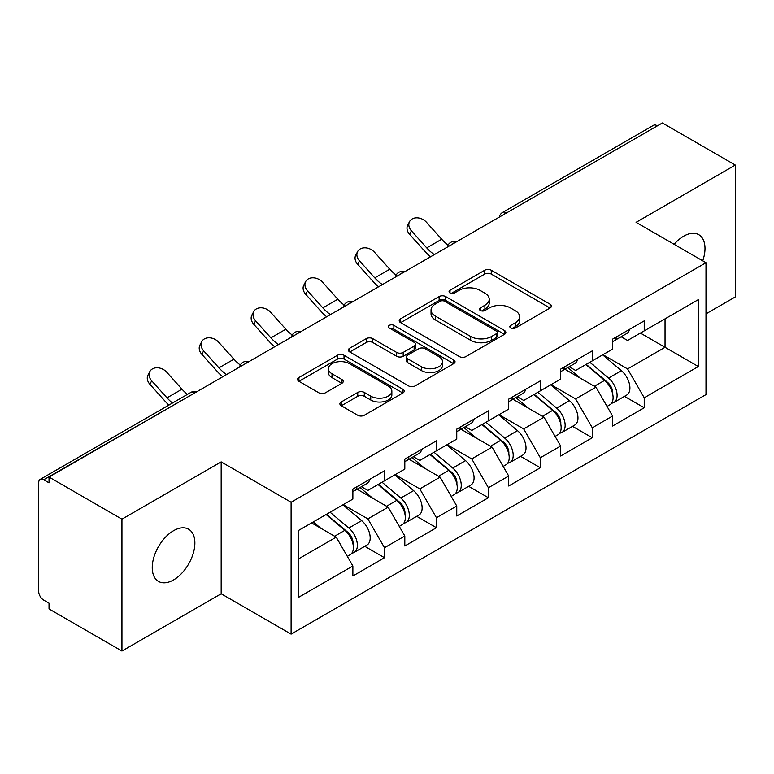<?xml version="1.0" encoding="UTF-8"?>
<svg xmlns="http://www.w3.org/2000/svg" width="774" height="774" viewBox="0 0 774 774"><rect width="100%" height="100%" fill="white"/><g stroke="black" fill="none" stroke-linecap="round" stroke-linejoin="round"><path stroke-width="1.16" d="M510.801 328.031A3.231 1.867 0 0 0 515.368 328.031L550.101 307.984A4.625 2.67 0 0 0 551.456 306.098A4.625 2.67 0 0 0 550.101 304.211L491.267 270.242A4.625 2.67 0 0 0 484.727 270.242L450.004 290.298A3.231 1.867 0 0 0 449.055 291.614A3.231 1.867 0 0 0 450.004 292.94A3.231 1.867 0 0 0 454.58 292.94L459.069 290.347A14.793 8.543 0 0 1 479.996 290.347L484.892 293.172A14.793 8.543 0 0 1 489.226 299.209A14.793 8.543 0 0 1 484.892 305.246L480.402 307.849A3.231 1.867 0 0 0 479.454 309.165A3.231 1.867 0 0 0 480.402 310.49A3.231 1.867 0 0 0 484.979 310.49L489.468 307.888A14.793 8.543 0 0 1 510.385 307.888L515.291 310.722A14.793 8.543 0 0 1 519.625 316.76A14.793 8.543 0 0 1 515.291 322.797L510.801 325.39A3.231 1.867 0 0 0 509.853 326.715A3.231 1.867 0 0 0 510.801 328.031L510.801 325.39M173.56 530.703A30.138 17.396 -60 0 1 188.624 529.213A30.138 17.396 -60 0 1 193.248 553.362A30.138 17.396 -60 0 1 173.56 579.919A30.138 17.396 -60 0 1 158.486 581.409A30.138 17.396 -60 0 1 153.871 557.261A30.138 17.396 -60 0 1 173.56 530.703M674.135 244.313A30.138 17.396 -60 0 1 683.684 236.186A30.138 17.396 -60 0 1 698.758 234.686A30.138 17.396 -60 0 1 702.734 260.828M341.247 401.958A4.625 2.67 0 0 0 339.892 403.844A4.625 2.67 0 0 0 341.247 405.731L357.752 415.261A4.625 2.67 0 0 0 364.293 415.261L402.857 392.998A4.625 2.67 0 0 0 404.212 391.112A4.625 2.67 0 0 0 402.857 389.225L344.024 355.256A4.625 2.67 0 0 0 337.483 355.256L298.919 377.519A4.625 2.67 0 0 0 297.564 379.405A4.625 2.67 0 0 0 298.919 381.292L318.859 392.805A4.625 2.67 0 0 0 325.39 392.805L341.895 383.275A4.625 2.67 0 0 0 343.25 381.389A4.625 2.67 0 0 0 341.895 379.502L332.017 373.794A12.365 7.14 0 0 1 328.389 368.743A12.365 7.14 0 0 1 336.022 362.155A12.365 7.14 0 0 1 349.5 363.703L388.229 386.062A12.365 7.14 0 0 1 391.847 391.112A12.365 7.14 0 0 1 384.223 397.701A12.365 7.14 0 0 1 370.746 396.153L364.293 392.428A4.625 2.67 0 0 0 357.752 392.428L341.247 401.958L341.247 405.731M221.171 461.875L121.944 519.17L49.023 477.065L662.38 122.95L735.3 165.055L636.073 222.341L705.994 262.715L291.101 502.249L221.171 461.875L221.171 593.764L291.101 634.129L291.101 502.249M459.398 356.572A4.625 2.67 0 0 0 465.938 356.572L504.503 334.31A4.625 2.67 0 0 0 505.857 332.423A4.625 2.67 0 0 0 504.503 330.537L445.669 296.568A4.625 2.67 0 0 0 439.139 296.568L400.564 318.84A4.625 2.67 0 0 0 399.21 320.726A4.625 2.67 0 0 0 400.564 322.613L459.398 356.572M390.589 328.737A3.231 1.867 0 0 1 393.869 329.192L393.869 325.351L453.68 359.881A4.625 2.67 0 0 1 455.035 361.768A4.625 2.67 0 0 1 453.68 363.654L415.116 385.916A4.625 2.67 0 0 1 408.575 385.916L349.742 351.957L349.742 348.184A4.625 2.67 0 0 0 348.387 350.071A4.625 2.67 0 0 0 349.742 351.957M349.742 348.184L366.247 338.654A4.625 2.67 0 0 1 372.787 338.654L396.646 352.422A4.625 2.67 0 0 0 403.186 352.422L414.129 346.104A4.625 2.67 0 0 0 415.483 344.217A4.625 2.67 0 0 0 414.129 342.331L389.293 327.992A3.231 1.867 0 0 1 388.345 326.667A3.231 1.867 0 0 1 390.338 324.945A3.231 1.867 0 0 1 393.869 325.351M291.101 634.129L705.994 394.595L705.994 262.715M364.748 546.309L384.504 557.715L384.504 547.721L367.853 518.88L343.211 504.658M384.504 557.715L352.867 575.982L352.867 565.978L298.764 597.218L298.764 530.316L352.867 499.075L352.867 489.081L384.504 470.815L384.504 480.818L404.812 469.092L404.812 459.088L436.449 440.832L436.449 450.826L456.757 439.1L456.757 429.106L488.394 410.839L488.394 420.833L508.702 409.107L508.702 399.113L540.339 380.847L540.339 390.841L560.647 379.115L560.647 369.121L592.284 350.854L592.284 360.858L612.592 349.122L612.592 339.128L644.229 320.871L644.229 330.866L698.341 299.625L698.341 366.528L644.229 397.768L627.579 368.927L602.936 354.705M624.473 396.356L644.229 407.763L644.229 397.768M644.229 407.763L612.592 426.029L612.592 416.025L592.284 427.761L575.633 398.92L550.991 384.697M572.528 426.348L592.284 437.755L592.284 427.761M592.284 437.755L560.647 456.021L560.647 446.017L540.339 457.744L523.688 428.912L499.046 414.68M520.583 456.341L540.339 467.748L540.339 457.744M540.339 467.748L508.702 486.004L508.702 476.01L488.394 487.736L471.743 458.905L447.101 444.673M468.638 486.324L488.394 497.73L488.394 487.736M488.394 497.73L456.757 515.997L456.757 506.002L436.449 517.729L419.798 488.887L395.156 474.665M416.693 516.316L436.449 527.723L436.449 517.729M436.449 527.723L404.812 545.989L404.812 535.995L384.504 547.721M361.419 486.711L367.853 490.426L384.504 480.818M367.853 518.88L388.161 507.154L357.085 489.207M404.812 535.995L388.161 507.154M413.364 456.718L419.798 460.433L436.449 450.826M419.798 488.887L440.106 477.161L409.03 459.224M456.757 506.002L440.106 477.161M465.309 426.735L471.743 430.45L488.394 420.833M471.743 458.905L492.061 447.169L460.975 429.231M508.702 476.01L492.061 447.169M517.255 396.743L523.688 400.458L540.339 390.841M523.688 428.912L544.006 417.186L512.92 399.239M560.647 446.017L544.006 417.186M569.2 366.75L575.633 370.465L592.284 360.858M575.633 398.92L595.951 387.193L564.865 369.246M612.592 416.025L595.951 387.193M657.378 125.833L506.544 212.918M504.416 214.146A7.063 4.083 120 0 1 506.206 212.724A7.063 4.083 60 0 0 502.674 212.376L653.517 125.291A7.063 4.083 60 0 1 657.049 125.64M621.145 336.758L627.579 340.473L644.229 330.866M627.579 368.927L665.04 347.303L665.04 318.849L698.341 299.625M640.398 333.072L698.341 366.528M705.994 313.847L735.3 296.935L735.3 165.055M121.944 519.17L121.944 651.05L49.023 608.944L49.023 603.178L43.692 600.102A7.063 4.083 -120 0 1 38.7 591.452L38.7 482.637A7.063 4.083 -120 0 1 40.161 479.406A7.063 4.083 -120 0 1 43.692 479.754L49.023 482.831L49.023 477.065M121.944 651.05L221.171 593.764M298.764 558.77L336.216 537.146L311.583 522.914M352.867 565.978L336.216 537.146M512.088 328.495L515.291 326.647A14.793 8.543 0 0 0 519.625 320.61L519.625 316.76M489.226 299.209L489.226 303.06A14.793 8.543 0 0 1 484.892 309.097L481.689 310.945M550.043 308.023L491.267 274.093A4.625 2.67 0 0 0 484.727 274.093L451.3 293.394M504.445 334.349L445.669 300.418A4.625 2.67 0 0 0 439.139 300.418L400.632 322.642M496.337 333.739A3.231 1.867 0 0 0 497.285 332.423A3.231 1.867 0 0 0 496.337 331.098L444.692 301.289A3.231 1.867 0 0 0 440.116 301.289L435.375 304.027A14.793 8.543 0 0 0 431.041 310.064A14.793 8.543 0 0 0 435.375 316.102L470.679 336.477A14.793 8.543 0 0 0 491.596 336.477L496.337 333.739L496.337 337.59A3.231 1.867 0 0 0 497.285 336.264L497.285 332.423M431.041 310.064L431.041 313.905A14.793 8.543 0 0 0 435.375 319.943L435.375 316.102M496.337 337.59L491.596 340.328A14.793 8.543 0 0 1 470.679 340.328L435.375 319.943M349.809 351.986L366.247 342.495L366.247 338.654M415.483 344.217L415.483 348.058A4.625 2.67 0 0 1 414.129 349.945L403.186 356.272A4.625 2.67 0 0 1 396.646 356.272L372.787 342.495A4.625 2.67 0 0 0 366.247 342.495M393.869 329.192L453.622 363.693M421.404 366.721A12.365 7.14 0 0 0 434.882 368.269A12.365 7.14 0 0 0 442.515 361.671A12.365 7.14 0 0 0 438.887 356.621L425.245 348.745A4.625 2.67 0 0 0 418.705 348.745L407.763 355.063A4.625 2.67 0 0 0 406.408 356.949A4.625 2.67 0 0 0 407.763 358.846L421.404 366.721L421.404 370.562A12.365 7.14 0 0 0 434.882 372.11A12.365 7.14 0 0 0 442.515 365.512L442.515 361.671M406.408 356.949L406.408 360.8A4.625 2.67 0 0 0 407.763 362.687L407.763 358.846M421.404 370.562L407.763 362.687M391.847 391.112L391.847 394.953A12.365 7.14 0 0 1 384.223 401.551A12.365 7.14 0 0 1 370.746 400.003L364.293 396.278A4.625 2.67 0 0 0 357.752 396.278L341.305 405.769M328.389 368.743L328.389 372.594A12.365 7.14 0 0 0 332.017 377.644L332.017 373.794M341.837 383.314L332.017 377.644M402.799 393.028L344.024 359.097A4.625 2.67 0 0 0 337.483 359.097L298.977 381.33M608.635 383.372L606.303 382.017M611.615 403.177A15.538 8.969 -120 0 0 613.869 402.48A15.538 8.969 -120 0 0 616.665 391.615A15.538 8.969 -120 0 0 608.577 378.08L589.836 362.271M613.869 402.48L626.688 395.079A15.538 8.969 -120 0 0 629.485 384.214A15.538 8.969 -120 0 0 621.396 370.678L602.656 354.869M586.218 364.351L607.6 382.395A9.414 5.437 60 0 1 612.689 393.995M607.048 406.418L609.873 404.783A15.538 8.969 -120 0 0 612.669 393.927A15.538 8.969 -120 0 0 604.581 380.392L585.841 364.573M580.432 378.234L567.787 367.563M430.547 256.794A37.674 21.749 60 0 1 424.907 251.366L409.61 234.348A10.594 8.127 -152.4 0 1 407.714 225.108L409.543 221.625A10.594 8.127 27.6 0 0 411.439 230.865L426.726 247.883A31.55 18.218 -120 0 0 434.349 254.598M448.078 245.068A31.55 18.218 -120 0 1 441.712 239.234L426.416 222.215A10.594 8.127 27.6 0 0 409.543 221.625M612.766 339.031A15.538 8.969 60 0 1 612.592 339.641M616.762 336.719A15.538 8.969 60 0 1 613.869 340.957A15.538 8.969 60 0 1 612.592 341.489M629.581 329.318A15.538 8.969 60 0 1 626.688 333.555L613.869 340.957M556.69 413.355L554.358 412.01M559.67 433.169A15.538 8.969 -120 0 0 561.924 432.463A15.538 8.969 -120 0 0 564.72 421.607A15.538 8.969 -120 0 0 556.632 408.072L537.882 392.263M561.924 432.463L574.743 425.061A15.538 8.969 -120 0 0 577.539 414.206A15.538 8.969 -120 0 0 569.451 400.671L550.711 384.862M534.273 394.343L555.655 412.378A9.414 5.437 60 0 1 560.734 423.988M555.103 436.41L557.928 434.775A15.538 8.969 -120 0 0 560.724 423.92A15.538 8.969 -120 0 0 552.636 410.375L533.886 394.566M528.487 408.227L515.842 397.555M504.745 443.347L502.413 442.002M507.725 463.162A15.538 8.969 -120 0 0 509.979 462.455A15.538 8.969 -120 0 0 512.775 451.6A15.538 8.969 -120 0 0 504.677 438.065L485.937 422.246M509.979 462.455L522.798 455.054A15.538 8.969 -120 0 0 525.594 444.199A15.538 8.969 -120 0 0 517.506 430.663L498.766 414.845M482.328 424.336L503.71 442.37A9.414 5.437 60 0 1 508.789 453.97M503.158 466.403L505.983 464.768A15.538 8.969 -120 0 0 508.779 453.903A15.538 8.969 -120 0 0 500.681 440.367L481.941 424.558M476.542 438.219L463.897 427.548M452.8 473.34L450.468 471.995M455.78 493.144A15.538 8.969 -120 0 0 458.034 492.448A15.538 8.969 -120 0 0 460.83 481.592A15.538 8.969 -120 0 0 452.732 468.047L433.991 452.239M458.034 492.448L470.853 485.046A15.538 8.969 -120 0 0 473.649 474.191A15.538 8.969 -120 0 0 465.561 460.646L446.811 444.837M430.383 454.328L451.764 472.363A9.414 5.437 60 0 1 456.844 483.963M451.213 496.386L454.038 494.75A15.538 8.969 -120 0 0 456.834 483.895A15.538 8.969 -120 0 0 448.736 470.36L429.996 454.551M424.597 468.202L411.952 457.54M400.855 503.332L398.523 501.987M403.834 523.137A15.538 8.969 -120 0 0 406.089 522.44A15.538 8.969 -120 0 0 408.885 511.575A15.538 8.969 -120 0 0 400.787 498.04L382.046 482.231M406.089 522.44L418.908 515.039A15.538 8.969 -120 0 0 421.704 504.174A15.538 8.969 -120 0 0 413.606 490.639L394.866 474.83M378.438 484.311L399.819 502.355A9.414 5.437 60 0 1 404.899 513.955M399.268 526.378L402.093 524.743A15.538 8.969 -120 0 0 404.889 513.888A15.538 8.969 -120 0 0 396.791 500.352L378.051 484.534M372.652 498.195L360.007 487.523M348.91 533.315L346.578 531.97M351.889 553.129A15.538 8.969 -120 0 0 354.144 552.433A15.538 8.969 -120 0 0 356.94 541.568A15.538 8.969 -120 0 0 348.842 528.032L330.101 512.224M354.144 552.433L366.963 545.031A15.538 8.969 -120 0 0 369.759 534.166A15.538 8.969 -120 0 0 361.661 520.631L342.921 504.822M326.493 514.304L347.874 532.338A9.414 5.437 60 0 1 352.954 543.948M347.323 556.371L350.148 554.735A15.538 8.969 -120 0 0 352.944 543.88A15.538 8.969 -120 0 0 344.846 530.335L326.106 514.526M320.707 528.187L313.286 521.928M378.602 286.786A37.674 21.749 60 0 1 372.962 281.359L357.665 264.331A10.594 8.127 -152.4 0 1 355.769 255.101L357.598 251.618A10.594 8.127 27.6 0 0 359.494 260.848L374.78 277.876A31.55 18.218 -120 0 0 382.404 284.59M396.133 275.06A31.55 18.218 -120 0 1 389.767 269.217L374.471 252.198A10.594 8.127 27.6 0 0 357.598 251.618M560.821 369.024A15.538 8.969 60 0 1 560.647 369.633M564.817 366.712A15.538 8.969 60 0 1 561.924 370.949A15.538 8.969 60 0 1 560.647 371.472M577.636 359.31A15.538 8.969 60 0 1 574.743 363.548L561.924 370.949M326.657 316.779A37.674 21.749 60 0 1 321.017 311.341L305.72 294.323A10.594 8.127 -152.4 0 1 303.824 285.084L305.653 281.601A10.594 8.127 27.6 0 0 307.549 290.84L322.835 307.858A31.55 18.218 -120 0 0 330.459 314.583M344.188 305.043A31.55 18.218 -120 0 1 337.822 299.209L322.526 282.191A10.594 8.127 27.6 0 0 305.653 281.601M508.876 399.007A15.538 8.969 60 0 1 508.702 399.626M512.872 396.704A15.538 8.969 60 0 1 509.979 400.942A15.538 8.969 60 0 1 508.702 401.464M525.691 389.303A15.538 8.969 60 0 1 522.798 393.54L509.979 400.942M274.712 346.771A37.674 21.749 60 0 1 269.071 341.334L253.775 324.316A10.594 8.127 -152.4 0 1 251.879 315.076L253.708 311.593A10.594 8.127 27.6 0 0 255.594 320.833L270.89 337.851A31.55 18.218 -120 0 0 278.514 344.565M292.243 335.036A31.55 18.218 -120 0 1 285.877 329.202L270.581 312.183A10.594 8.127 27.6 0 0 253.708 311.593M456.931 428.999A15.538 8.969 60 0 1 456.757 429.618M460.927 426.697A15.538 8.969 60 0 1 458.034 430.924A15.538 8.969 60 0 1 456.757 431.457M473.746 419.295A15.538 8.969 60 0 1 470.853 423.523L458.034 430.924M222.757 376.754A37.674 21.749 60 0 1 217.126 371.327L201.83 354.308A10.594 8.127 -152.4 0 1 199.934 345.069L201.753 341.586A10.594 8.127 27.6 0 0 203.649 350.825L218.945 367.844A31.55 18.218 -120 0 0 226.569 374.558M240.298 365.028A31.55 18.218 -120 0 1 233.932 359.194L218.636 342.176A10.594 8.127 27.6 0 0 201.753 341.586M404.986 458.992A15.538 8.969 60 0 1 404.812 459.601M408.982 456.689A15.538 8.969 60 0 1 406.089 460.917A15.538 8.969 60 0 1 404.812 461.449M421.801 449.288A15.538 8.969 60 0 1 418.908 453.516L406.089 460.917M168.896 405.083A37.674 21.749 60 0 1 165.172 401.319L149.885 384.291A10.594 8.127 -152.4 0 1 147.989 375.061L149.808 371.578A10.594 8.127 27.6 0 0 151.704 380.818L167 397.836A31.55 18.218 -120 0 0 172.496 403.002M187.482 394.353A31.55 18.218 -120 0 1 181.987 389.187L166.691 372.159A10.594 8.127 27.6 0 0 149.808 371.578M353.041 488.984A15.538 8.969 60 0 1 352.867 489.594M357.037 486.672A15.538 8.969 60 0 1 354.144 490.909A15.538 8.969 60 0 1 352.867 491.432M369.856 479.27A15.538 8.969 60 0 1 366.963 483.508L354.144 490.909M194.864 392.863L43.692 479.754M196.325 392.021A7.063 4.083 -60 0 0 194.535 392.67A7.063 4.083 -120 0 0 191.004 392.321L40.161 479.406M452.471 244.139A7.063 4.083 120 0 1 454.261 242.717A7.063 4.083 -60 0 1 456.06 242.069M400.526 274.131A7.063 4.083 120 0 1 402.316 272.709A7.063 4.083 -60 0 1 404.105 272.061M348.581 304.114A7.063 4.083 120 0 1 350.37 302.702A7.063 4.083 -60 0 1 352.16 302.044M296.636 334.107A7.063 4.083 120 0 1 298.425 332.694A7.063 4.083 -60 0 1 300.215 332.036M244.69 364.099A7.063 4.083 120 0 1 246.48 362.677A7.063 4.083 -60 0 1 248.27 362.029M515.291 326.647L515.291 322.797M480.402 310.49L480.402 307.849M484.892 309.097L484.892 305.246M450.004 292.94L450.004 290.298M484.727 274.093L484.727 270.242M491.267 274.093L491.267 270.242M550.101 307.984L550.101 304.211M400.564 322.613L400.564 318.84M439.139 300.418L439.139 296.568M445.669 300.418L445.669 296.568M504.503 334.31L504.503 330.537M470.679 340.328L470.679 336.477M491.596 340.328L491.596 336.477M372.787 342.495L372.787 338.654M396.646 356.272L396.646 352.422M403.186 356.272L403.186 352.422M414.129 349.945L414.129 346.104M453.68 363.654L453.68 359.881M357.752 396.278L357.752 392.428M364.293 396.278L364.293 392.428M370.746 400.003L370.746 396.153M341.895 383.275L341.895 379.502M298.919 381.292L298.919 377.519M337.483 359.097L337.483 355.256M344.024 359.097L344.024 355.256M402.857 392.998L402.857 389.225M608.577 378.08L621.396 370.678M594.364 386.284L604.581 380.392M411.439 230.865L409.61 234.348M441.712 239.234L426.726 247.883M556.632 408.072L569.451 400.671M542.419 416.277L552.636 410.375M504.677 438.065L517.506 430.663M490.474 446.259L500.681 440.367M452.732 468.047L465.561 460.646M438.529 476.252L448.736 470.36M400.787 498.04L413.606 490.639M386.584 506.244L396.791 500.352M348.842 528.032L361.661 520.631M334.639 536.237L344.846 530.335M359.494 260.848L357.665 264.331M389.767 269.217L374.78 277.876M307.549 290.84L305.72 294.323M337.822 299.209L322.835 307.858M255.594 320.833L253.775 324.316M285.877 329.202L270.89 337.851M203.649 350.825L201.83 354.308M233.932 359.194L218.945 367.844M151.704 380.818L149.885 384.291M181.987 389.187L167 397.836M502.674 212.376A7.063 7.063 0 0 0 499.278 217.107M456.525 241.798A7.063 7.063 0 0 0 447.333 247.1M404.579 271.79A7.063 7.063 0 0 0 395.388 277.092M352.634 301.773A7.063 7.063 0 0 0 343.443 307.084M300.689 331.765A7.063 7.063 0 0 0 291.498 337.077M248.744 361.758A7.063 7.063 0 0 0 239.553 367.06M196.799 391.75A7.063 7.063 0 0 0 191.004 392.321"/></g></svg>
